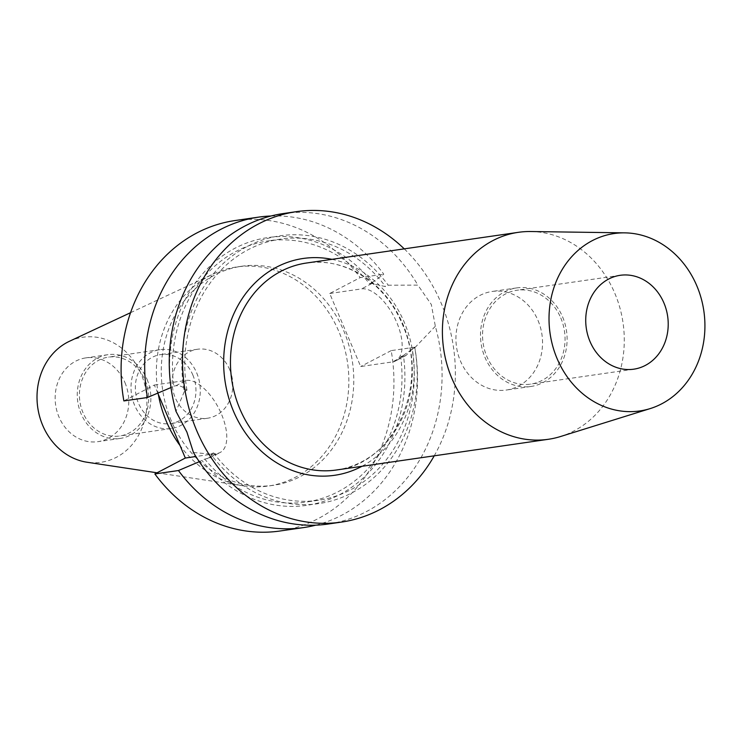 <?xml version="1.0" encoding="UTF-8"?>
<svg xmlns="http://www.w3.org/2000/svg" width="742" height="742" viewBox="0 0 742 742"><rect width="100%" height="100%" fill="white"/><g stroke="black" fill="none" stroke-linecap="round" stroke-linejoin="round"><path stroke-width="0.56" stroke-dasharray="3.71 2.78" d="M538.033 320.507A49.788 43.166 -98.2 0 1 506.378 390.032A49.788 43.166 -98.2 0 1 460.439 361.002A49.788 43.166 -98.2 0 1 492.094 291.476A49.788 43.166 -98.2 0 1 538.033 320.507M562.603 316.945A49.788 43.166 -98.2 0 1 530.938 386.471A49.788 43.166 -98.2 0 1 484.999 357.44A49.788 43.166 -98.2 0 1 516.664 287.915A49.788 43.166 -98.2 0 1 562.603 316.945M560.757 317.91A47.423 41.116 -98.2 0 1 530.604 384.133A47.423 41.116 -98.2 0 1 486.845 356.475A47.423 41.116 -98.2 0 1 516.998 290.252A47.423 41.116 -98.2 0 1 560.757 317.91M530.762 231.523A104.566 90.645 -98.2 0 1 614.812 293.294A104.566 90.645 -98.2 0 1 560.47 436.546M270.988 215.996A156.85 135.971 -98.2 0 1 383.762 274.188L372.428 282.414A135.285 117.282 -98.2 0 0 234.945 248.255A135.285 117.282 -98.2 0 0 171.068 387.5L173.795 386.081A131.946 114.389 -98.2 0 1 268.326 240.881A131.946 114.389 -98.2 0 1 369.702 283.843L371.798 283.537L385.525 286.598L388.214 285.197L417.876 285.113L431.325 304.517L435.341 326.257A156.85 135.971 -98.2 0 1 328.159 524.028M329.708 293.507L361.521 288.898A40.087 19.116 62.4 0 1 396.794 322.538A40.087 19.116 62.4 0 1 395.56 360.937A40.087 19.116 62.4 0 1 392.518 361.911L360.705 366.52L329.708 293.507L360.185 277.61L383.762 274.188M229.658 369.572A34.855 30.218 -98.2 0 1 207.5 418.238A34.855 30.218 -98.2 0 1 175.335 397.916A34.855 30.218 -98.2 0 1 197.502 349.25A34.855 30.218 -98.2 0 1 229.658 369.572M192.809 374.914A34.855 30.218 -98.2 0 1 170.651 423.58A34.855 30.218 -98.2 0 1 138.494 403.258A34.855 30.218 -98.2 0 1 160.652 354.593A34.855 30.218 -98.2 0 1 192.809 374.914M145.107 380.358A39.836 34.531 -98.2 0 1 119.777 435.981A39.836 34.531 -98.2 0 1 83.03 412.756A39.836 34.531 -98.2 0 1 108.351 357.134A39.836 34.531 -98.2 0 1 145.107 380.358M196.686 372.892A39.836 34.531 -98.2 0 1 171.365 428.505A39.836 34.531 -98.2 0 1 134.608 405.28A39.836 34.531 -98.2 0 1 159.938 349.668A39.836 34.531 -98.2 0 1 196.686 372.892M124.934 382.557A42.322 36.692 -98.2 0 1 98.027 441.648A42.322 36.692 -98.2 0 1 58.98 416.976A42.322 36.692 -98.2 0 1 85.886 357.876A42.322 36.692 -98.2 0 1 124.934 382.557M147.046 379.347A42.322 36.692 -98.2 0 1 120.139 438.448A42.322 36.692 -98.2 0 1 81.091 413.767A42.322 36.692 -98.2 0 1 107.998 354.676A42.322 36.692 -98.2 0 1 147.046 379.347M69.451 341.274A63.172 54.769 -98.2 0 1 141.184 374.07A63.172 54.769 -98.2 0 1 137.298 437.455A63.172 54.769 -98.2 0 1 86.972 462.229M158.352 394.475A110.66 95.931 -98.2 0 1 213.177 274.039A110.66 95.931 -98.2 0 1 236.744 266.962A110.66 95.931 -98.2 0 1 338.834 331.488A110.66 95.931 -98.2 0 1 268.474 486.01A110.66 95.931 -98.2 0 1 243.877 485.917A110.66 95.931 -98.2 0 1 180.037 445.562M171.291 420.779A110.66 95.931 -98.2 0 1 241.651 266.257A110.66 95.931 -98.2 0 1 343.75 330.774A110.66 95.931 -98.2 0 1 273.39 485.296A110.66 95.931 -98.2 0 1 171.291 420.779M404.242 248.858A156.85 135.971 -98.2 0 1 441.147 303.098A156.85 135.971 -98.2 0 1 434.228 455.829M283.175 213.575A156.85 135.971 -98.2 0 1 417.876 285.113M435.341 326.257L414.769 347.757A135.285 117.282 -98.2 0 1 351.829 492.901A135.285 117.282 -98.2 0 1 210.839 454.178L213.538 452.778L209.782 457.888L204.783 459.094L199.283 461.7M193.458 452.49L210.839 454.178M173.795 386.081L175.882 385.775C179.518 385.302 183.209 386.777 186.975 390.209L184.285 391.618A135.285 117.282 -98.2 0 1 247.225 246.474A135.285 117.282 -98.2 0 1 388.214 285.197M184.285 391.618L175.993 411.337M186.975 390.209A131.946 114.389 -98.2 0 1 280.606 239.1A131.946 114.389 -98.2 0 1 385.525 286.598M414.769 347.757L412.079 349.167A131.946 114.389 -98.2 0 1 318.448 500.275A131.946 114.389 -98.2 0 1 213.538 452.778M412.079 349.167L405.967 355.511L400.699 356.856A131.946 114.389 -98.2 0 1 306.168 502.056A131.946 114.389 -98.2 0 1 204.783 459.094M372.428 282.414L369.702 283.843M400.699 356.856L403.425 355.437A135.285 117.282 -98.2 0 1 339.548 494.682A135.285 117.282 -98.2 0 1 202.056 460.513M403.425 355.437L414.759 347.2A156.85 135.971 -98.2 0 1 315.786 525.16M235.029 220.55A156.85 135.971 -98.2 0 1 360.185 277.61M414.759 347.2L391.173 350.623A156.85 135.971 -98.2 0 1 280.012 531.003M391.173 350.623L360.705 366.52M157.786 393.139L154.345 385.024L123.868 400.93M154.345 385.024L186.149 380.414A40.087 19.116 62.4 0 1 220.077 411.049A40.087 19.116 62.4 0 1 220.198 452.462A40.087 19.116 62.4 0 1 217.146 453.436L195.897 456.506M336.386 470.001A104.566 90.645 81.8 0 0 402.869 324.004A104.566 90.645 81.8 0 0 306.4 263.039C344.205 256.834 385.265 282.628 402.164 323.92C430.397 384.764 393.9 464.399 336.386 470.001M331.952 259.338A109.547 94.967 -98.2 0 1 404.288 322.334A109.547 94.967 -98.2 0 1 361.938 466.301M371.798 283.537L361.521 288.898M206.87 458.797L217.146 453.436M175.882 385.775L186.149 380.414M402.785 356.55L392.518 361.911M530.938 386.471L506.378 390.032M633.77 369.182L530.604 384.133M207.5 418.238L170.651 423.58M171.365 428.505L119.777 435.981M120.139 438.448L98.027 441.648M130.536 312.697L213.177 274.039M241.651 266.257L236.744 266.962M280.606 239.1L268.326 240.881M318.448 500.275L306.168 502.056M273.39 485.296L268.474 486.01M157.035 472.802L243.877 485.917M107.998 354.676L85.886 357.876M159.938 349.668L108.351 357.134M197.502 349.25L160.652 354.593M209.782 457.888L220.198 452.462M405.967 355.511L395.56 360.937M620.173 275.31L516.998 290.252M516.664 287.915L492.094 291.476"/><path stroke-width="1.11" d="M663.923 302.959A47.423 41.116 -98.2 0 1 633.77 369.182A47.423 41.116 -98.2 0 1 590.02 341.533A47.423 41.116 -98.2 0 1 620.173 275.31A47.423 41.116 -98.2 0 1 663.923 302.959M557.131 358.692A89.624 77.697 -98.2 0 1 624.764 232.858A89.624 77.697 -98.2 0 1 696.812 285.8A89.624 77.697 -98.2 0 1 650.224 408.582A89.624 77.697 -98.2 0 1 557.131 358.692M650.224 408.582L560.47 436.546A104.566 90.645 -98.2 0 1 548.329 439.292A104.566 90.645 -98.2 0 1 451.859 378.327A104.566 90.645 -98.2 0 1 518.343 232.329A104.566 90.645 -98.2 0 1 530.762 231.523L624.764 232.858M157.035 472.802L86.972 462.229A63.172 54.769 -98.2 0 1 42.73 425.454A63.172 54.769 -98.2 0 1 69.451 341.274L130.536 312.697M180.037 445.562A110.66 95.931 -98.2 0 1 166.384 421.484A110.66 95.931 -98.2 0 1 158.352 394.475M434.228 455.829A156.85 135.971 -98.2 0 1 341.422 522.099A156.85 135.971 -98.2 0 1 196.723 430.657A156.85 135.971 -98.2 0 1 296.438 211.655A156.85 135.971 -98.2 0 1 404.242 248.858M341.422 522.099L328.159 524.028A156.85 135.971 -98.2 0 1 193.458 452.49L186.891 432.076L175.993 411.337A156.85 135.971 -98.2 0 1 283.175 213.575L296.438 211.655M258.615 217.128L235.029 220.55A156.85 135.971 -98.2 0 0 123.868 400.93L147.454 397.508A156.85 135.971 -98.2 0 1 258.615 217.128A156.85 135.971 -98.2 0 1 270.988 215.996M147.454 397.508L171.068 387.5M199.283 461.7L178.442 470.53L154.865 473.943L185.333 458.037L157.786 393.139M315.786 525.16A156.85 135.971 -98.2 0 1 303.599 527.581A156.85 135.971 -98.2 0 1 178.442 470.53M303.599 527.581L280.012 531.003A156.85 135.971 -98.2 0 1 154.865 473.943M195.897 456.506L185.333 458.037M518.343 232.329L306.4 263.039A104.566 90.645 81.8 0 0 239.916 409.037A104.566 90.645 81.8 0 0 336.386 470.001L548.329 439.292M361.938 466.301A109.547 94.967 -98.2 0 1 233.572 411.42A109.547 94.967 -98.2 0 1 241.586 299.518A109.547 94.967 -98.2 0 1 331.952 259.338"/></g></svg>
